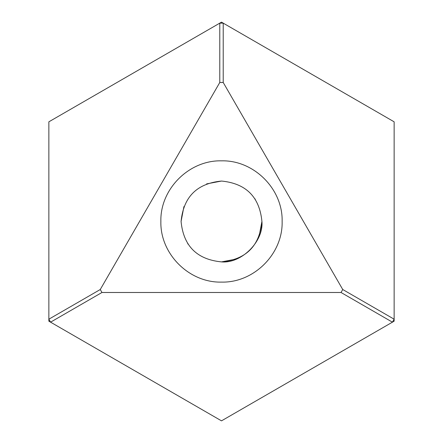 <?xml version="1.0" encoding="UTF-8"?>
<svg xmlns="http://www.w3.org/2000/svg" width="443" height="443" viewBox="0 0 443 443"><rect width="100%" height="100%" fill="white"/><g stroke="black" fill="none" stroke-linecap="round" stroke-linejoin="round"><path stroke-width="0.66" d="M342.744 289.523L223.217 82.487L219.783 82.487L100.256 289.523L101.968 292.491L341.032 292.491L342.744 289.523L394.143 319.193L394.143 121.825L223.217 23.141L223.217 82.487M101.968 292.491L50.574 322.166L221.5 420.85L392.426 322.166L341.032 292.491M219.783 82.487L219.783 23.141L48.857 121.825L48.857 319.193L100.256 289.523M392.426 322.166L394.143 319.193L394.143 321.175L392.426 322.166M223.217 23.141L219.783 23.141L221.5 22.15L223.217 23.141M50.574 322.166L48.857 321.175L48.857 319.193L50.574 322.166M259.072 236.379L261.924 221.472C263.729 241.468 241.501 263.701 221.5 261.891C246.053 259.498 259.526 246.026 261.924 221.472C259.526 196.919 246.053 183.441 221.5 181.049C196.947 183.446 183.474 196.919 181.076 221.472C183.474 246.026 196.947 259.498 221.5 261.891L236.407 259.044M255.262 199.239L254.996 198.846M187.738 243.7L188.004 244.099M221.5 181.049L206.593 183.895M183.928 206.565L181.076 221.472M221.5 282.102C253.9 282.939 282.972 253.872 282.136 221.472C282.966 189.061 253.905 160.006 221.5 160.837C189.1 160.001 160.028 189.072 160.864 221.472C160.034 253.878 189.095 282.933 221.5 282.102"/></g></svg>
